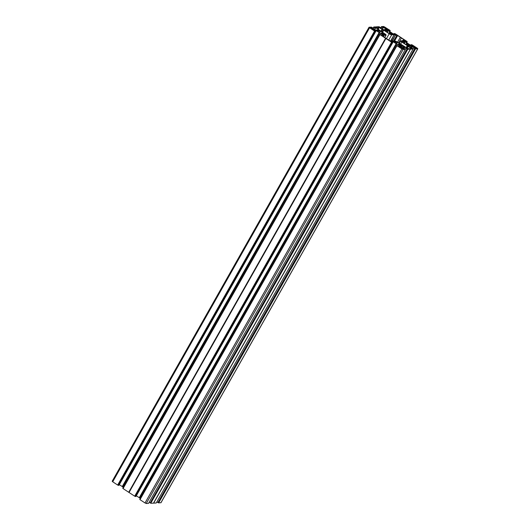 <?xml version="1.0" encoding="UTF-8"?>
<svg xmlns="http://www.w3.org/2000/svg" width="530" height="530" viewBox="0 0 530 530"><rect width="100%" height="100%" fill="white"/><g stroke="black" fill="none" stroke-linecap="round" stroke-linejoin="round"><path stroke-width="0.79" d="M404.602 43.645L401.7 41.784M402.959 42.612L403.125 42.188L401.236 41.214L402.144 41.161L401.906 41.592M404.609 43.632L406.987 45.202M407.007 45.169L406.603 44.553L406.411 44.871L406.603 44.54L408.054 45.66L408.948 45.62L408.339 45.116L408.027 45.66M408.339 45.116L407.954 45.633L408.378 45.05L409.988 45.567M408.358 45.05L408.365 44.474L407.769 45.527L408.365 44.474M403.211 41.632L403.853 41.274L403.058 42.678M403.886 43.202L404.556 42.022L404.893 42.201L404.277 43.294M404.728 41.83L404.893 42.201M409.783 45.017L408.372 44.454M389.987 34.059L384.694 30.647M385.953 31.469L386.059 30.998L384.23 30.071M386.204 30.488L386.847 30.137L386.052 31.535M386.88 32.065L387.549 30.879L387.887 31.058L387.271 32.151M391.743 34.49L390.802 34.41L389.861 33.503M391.836 34.324L391.272 33.913L390.948 34.496L391.372 33.907L392.982 34.43M391.352 33.907L391.352 33.317L390.762 34.39M392.776 33.874L391.365 33.31M387.721 30.694L387.887 31.058M397.03 42.208L397.275 42.585L396.579 43.665M402.091 45.388L400.673 44.825L400.17 45.958M401.051 45.997L400.687 45.421L402.29 45.938M400.667 45.421L400.746 44.937M400.64 45.487L400.335 46.031L398.911 44.911L399.309 45.547M395.519 42.002L396.155 41.645L395.367 43.049M396.188 43.573L396.857 42.393L397.202 42.572M393.545 41.598L395.373 42.513L395.32 43.016M396.91 44.016L394.009 42.155M385.085 34.251L383.66 33.688L383.071 34.761L383.66 33.688M380.023 31.065L380.268 31.449L379.348 32.502M378.261 31.846L379.063 30.435L378.354 31.906M379.182 32.436L379.997 31.349M376.538 30.462L378.287 31.33M384.045 34.861L383.581 34.291L383.25 34.867L383.68 34.278L385.283 34.801M383.66 34.278L383.667 33.708M384.137 34.702L383.349 34.894L379.99 32.973M380.089 32.8L376.996 31.018M374.306 29.534L375.154 28.037L373.783 26.984L373.153 28.11L373.783 26.984L376.479 26.898M375.154 28.037L374.452 29.62M375.035 27.692L375.505 28.09L374.604 29.693L375.306 28.103M375.154 27.474L375.737 27.745L374.63 29.707M377.572 30.091L378.042 29.256L375.737 27.745M378.042 29.256L378.413 29.554L378.122 30.064M378.619 30.038L378.413 29.554M378.692 29.905L375.445 30.064L371.629 27.759M372.848 28.587L373.06 28.216L371.722 27.6M373.06 28.216L372.988 28.673L373.193 28.136L371.364 27.103L369.039 27.242L369.582 27.785L112.711 481.796L112.247 481.22M374.544 31.038L117.68 485.049L374.544 31.038L369.582 27.785M374.697 31.104L375.306 31.363L118.283 485.308L375.154 31.297M374.167 30.554L374.538 29.905L373.451 29.971L375.796 31.336L118.919 485.354L375.796 31.336L375.306 31.363M374.538 29.905L374.929 30.018L374.518 30.74M375.306 30.992L375.671 30.349L374.929 30.018M375.671 30.349L376.207 30.641L119.329 484.639M379.129 32.549L122.258 486.56L379.129 32.549L376.207 30.641M379.195 32.588L122.543 486.706L123.318 487.249M122.708 486.851L379.407 32.694M379.573 32.84L382.494 34.755L382.024 35.576M382.574 35.563L382.859 35.053L382.494 34.755M382.859 35.053L383.064 35.536M379.858 34.503L123.059 488.567L380.01 34.483L379.632 34.212L382.077 35.583L383.144 35.404M122.768 488.223L379.699 34.278M379.924 34.563L385.568 38.259L128.704 492.264L134.686 496.186L391.551 42.175L385.906 38.478L129.042 492.489M385.906 38.478L385.568 38.259M391.551 42.175L392.313 42.506L135.448 496.517L392.16 42.44M391.173 41.698L391.544 41.048L390.458 41.115L392.803 42.48L135.925 496.491L392.803 42.48L392.313 42.506M391.544 41.048L391.935 41.161L391.524 41.877M392.313 42.135L392.684 41.486L391.935 41.161M392.684 41.486L393.214 41.777L136.336 495.782L139.271 497.697L396.135 43.692L393.214 41.777M396.135 43.692L139.549 497.842L140.324 498.392M139.715 497.995L396.413 43.831M396.579 43.983L399.501 45.891L399.03 46.719M399.58 46.7L399.865 46.189L399.501 45.891M399.865 46.189L400.07 46.673M139.999 499.644L397.016 45.62L396.639 45.348L399.083 46.726L400.15 46.541M139.774 499.359L396.712 45.421M396.93 45.699L401.892 48.952L145.028 502.963L146.267 503.5L148.513 503.394L405.377 49.383L403.131 49.489L401.892 48.952M148.519 503.374L405.384 49.376L403.867 48.257L404.344 48.906L403.436 48.621L400.448 46.415M401.283 47.21L401.826 46.249L401.283 47.21L401.813 46.262L400.494 46.329M401.826 46.249L401.389 47.276M401.422 47.303L401.972 46.242M402.018 46.256L403.337 46.189L402.363 47.919M402.694 48.131L403.727 46.302L403.337 46.189M403.727 46.302L404.476 46.627L403.37 48.581M404.165 48.422L405.013 46.918L404.476 46.627M405.013 46.918L407.173 48.694M405.357 49.336L405.914 48.164L407.318 48.429M405.914 48.164L405.284 49.283L405.914 48.164M405.98 48.23L407.04 48.926L150.175 502.937L407.04 48.926M407.656 49.197L150.792 503.208L407.808 49.264L407.199 48.992M407.808 49.264L410.366 49.138L153.495 503.149L150.944 503.275M153.521 503.102L156.218 503.016L413.082 49.005L410.366 49.138M156.218 503.016L413.082 49.005L411.558 47.886L412.042 48.535L411.128 48.243L408.14 46.037M408.981 46.839L409.518 45.878L408.193 45.951M409.518 45.878L409.08 46.905M409.12 46.931L409.67 45.871M409.71 45.878L411.035 45.818L410.054 47.541M410.386 47.76L411.426 45.931L411.035 45.818M411.426 45.931L412.174 46.256L411.068 48.203M411.856 48.044L412.704 46.547L412.174 46.256M412.704 46.547L414.864 48.323M413.049 48.959L413.605 47.786L415.017 48.058M413.678 47.859L414.738 48.555L157.874 502.566L414.738 48.555M415.348 48.82L158.636 502.897L415.507 48.886L414.891 48.621M415.507 48.886L417.753 48.78L417.289 48.203L412.168 44.884L411.081 44.646L410.75 45.408M411.558 44.99L413.413 46.017L411.194 45.646L411.558 44.99L411.141 44.719M411.194 45.646L404.006 40.936L403.688 40.479L404.787 40.406L404.33 41.208M405.781 42.155L406.132 41.214L404.787 40.406M406.172 41.466L406.589 41.737L406.199 42.433M406.338 42.519L406.589 41.737M406.742 41.804L407.225 41.784L406.676 42.744M394.181 34.503L394.545 33.854L396.407 34.874L393.651 34.212L394.075 33.509L395.314 33.814L406.941 41.433L407.232 41.777L406.682 42.751M386.688 29.402L393.651 34.212L394.062 33.509L393.737 34.271M394.545 33.854L394.128 33.575M386.734 29.316L387.781 29.263L387.324 30.071M388.775 31.018L389.126 30.071L387.781 29.263M389.166 30.323L389.583 30.601L389.192 31.29M389.331 31.383L389.583 30.601M389.735 30.667L390.219 30.641L389.669 31.608L389.994 30.362M381.481 26.626L380.851 27.739L381.487 26.606L383.733 26.5L390 30.356M381.481 26.613L381.865 26.891L380.938 28.468M382.004 29.163L382.852 27.666L381.785 26.97M382.852 27.666L382.15 29.243M382.726 27.315L383.203 27.719L382.296 29.322L383.005 27.732M382.845 27.103L383.435 27.368L382.322 29.329M385.27 29.713L385.741 28.885L383.435 27.368M385.741 28.885L386.105 29.183L385.82 29.687M386.31 29.667L386.105 29.183M386.39 29.528L383.137 29.687L379.275 27.288M380.547 28.216L380.759 27.838L379.288 27.275M380.759 27.838L380.679 28.302L380.944 27.832M376.505 26.851L379.056 26.725L380.957 27.825M383.879 33.893L385.396 34.602M378.44 31.522L377.035 30.952M376.545 30.435L377.446 30.396L377.201 30.826M377.532 30.978L377.446 30.396M377.784 30.535L378.347 30.886L378.135 31.257M378.811 30.329L377.897 30.382L378.533 30.872M379.851 31.257L379.149 30.508M380.116 30.899L382.097 32.191L381.202 33.774M381.355 33.874L382.097 32.191M382.07 32.423L381.282 33.827L382.07 32.423M382.137 32.489L382.481 32.688L381.686 34.092M382.143 33.867L382.481 32.688M382.792 32.721L383.144 32.88L382.448 34.112M385.125 34.178L383.144 32.88M372.139 29.335L372.802 28.673L374.134 29.64L372.848 29.269L372.716 29.667M369.542 27.547L372.305 29.448L373.425 29.693L372.901 29.335M369.595 27.454L370.576 27.818L370.371 28.183M370.503 28.269L370.576 27.818M370.722 27.878L370.55 28.295M370.815 28.474L371.272 27.673L370.172 27.427L370.788 27.878M371.272 27.673L372.378 28.395L371.782 29.104L372.159 28.441M371.861 29.157L372.159 28.434M372.226 28.507L372 29.249M384.641 37.458L385.973 35.112L383.462 35.305M385.973 35.112A2.133 0.431 29.5 0 0 386.125 35.046A2.133 0.431 29.5 0 0 385.038 33.96L375.85 27.659L375.525 27.335L376.784 27.255A2.133 0.431 29.5 0 0 377.261 27.235L376.704 28.223L377.261 27.235L379.215 27.5L378.234 29.223M380.938 31.277L382.031 29.342L379.215 27.5M382.031 29.342L382.461 29.581L381.348 31.548M382.13 32.058L383.322 29.952L382.461 29.581M383.322 29.952L383.753 30.184L382.541 32.33M388.695 40.114L391.677 34.834A2.133 0.431 -150.5 0 1 389.212 33.761L383.753 30.184M391.677 34.834L394.148 34.715L390.742 40.737M391.113 40.724L394.148 34.715M394.459 34.808L395.32 35.185L392.021 41.015M392.313 41.141L395.32 35.185M395.638 35.272L396.91 35.212L393.505 41.234M394.452 41.188L397.652 35.536L396.91 35.212M397.652 35.536L400.329 37.285A2.133 0.431 29.5 0 0 401.389 37.981L398.626 42.864M403.853 40.101L404.065 39.737L401.389 37.981M404.065 39.737L404.39 40.061L403.025 40.161L402.754 40.784M403.317 40.757L403.052 40.247M403.383 40.651L400.899 40.876A2.133 0.431 29.5 0 0 400.746 40.942A2.133 0.431 29.5 0 0 401.826 42.029L407.285 45.6L406.192 47.534M406.503 47.74L407.577 45.838L407.285 45.6M407.577 45.838L407.901 46.242L406.908 48.005M407.219 48.21L408.199 46.481L407.901 46.242M408.199 46.481L411.015 48.329L410.81 48.7M383.362 36.623L383.8 35.848L382.475 35.927L385.476 38.008A2.133 0.431 -150.5 0 1 386.536 38.703L389.954 40.777L395.188 41.154A2.133 0.431 -150.5 0 1 397.659 42.228L407.656 48.495L409.604 48.753A2.133 0.431 -150.5 0 1 410.087 48.733L411.34 48.654L411.015 48.329M383.8 35.848L383.501 35.232M397.129 42.036L399.103 43.334L398.209 44.911M398.56 45.143L399.342 43.758L399.103 43.334M399.077 43.566L398.288 44.964L399.077 43.566M399.342 43.758L398.692 45.229M399.15 45.004L399.488 43.824M399.799 43.858L400.15 44.016L399.454 45.249M402.131 45.315L400.15 44.016M400.885 45.03L402.402 45.739M401.144 45.838L400.362 46.037M396.924 43.997L399.302 45.573M395.267 42.983L395.446 42.665L394.042 42.095M393.558 41.578L394.452 41.532L394.207 41.963M394.539 42.122L394.452 41.532M394.79 41.678L395.353 42.022L395.142 42.4M395.281 42.466L395.353 42.022M395.493 42.082L394.903 41.545M395.817 41.466L394.923 41.512M396.857 42.393L396.155 41.645M401.767 48.747L402.137 47.892L400.316 47.177M402.131 48.091L401.906 48.833M403.496 49.204L403.668 48.892L402.283 48.157M403.668 48.892L403.94 49.164L403.423 49.204L402.615 48.767L402.489 49.144M399.249 47.044L401.853 48.806L402.846 49.237L403.231 49.217L402.667 48.833M399.282 46.984L400.342 47.309L400.137 47.673M400.269 47.76L400.342 47.309M400.488 47.375L400.309 47.793L400.561 47.369L399.978 46.951L400.455 46.925M389.596 33.416L390 34.033M386.138 31.151L384.727 30.581M384.243 30.064L385.138 30.024L384.893 30.448M385.224 30.608L385.138 30.024M385.476 30.164L386.039 30.508L385.827 30.886M386.509 29.958L385.588 30.011L386.039 30.508M387.549 30.879L386.847 30.137M387.814 30.521L389.795 31.82L388.901 33.403M389.053 33.503L389.795 31.82M389.835 32.118L390.179 32.31M390.484 32.343L390.842 32.509L390.14 33.734M392.816 33.801L390.842 32.509M391.571 33.516L393.094 34.225M383.839 27.514L384.045 27.162L383.448 26.785L382.925 26.825L383.197 27.096L385.794 28.792L387.178 29.024M384.045 27.162L383.978 27.606M384.641 27.845L385.012 27.189L383.641 26.772L384.263 27.215L384.025 27.639L384.19 27.229M385.012 27.189L385.86 27.745L385.476 28.587M385.608 28.673L385.833 27.944M385.986 28.011L387.35 28.719M402.237 41.744L402.144 41.161M402.482 41.3L403.052 41.651L402.833 42.029M403.277 41.704L403.045 42.128L403.052 41.651M403.29 41.698L402.601 41.174M403.516 41.095L402.621 41.141M404.556 42.022L403.853 41.274M404.821 41.665L406.801 42.963L405.907 44.54M406.252 44.765L407.033 43.387L406.801 42.963M406.775 43.188L405.987 44.593L406.775 43.188M407.033 43.387L406.391 44.858M406.841 44.633L407.186 43.453M407.49 43.486L407.848 43.645L407.153 44.878M409.829 44.944L407.848 43.645M408.584 44.659L410.101 45.368M403.144 42.287L401.74 41.724M416.699 48.429L416.898 48.071L416.05 47.514L415.6 48.316L412.738 46.388M413.605 47.011L413.804 46.66L412.771 46.329M413.804 46.66L413.738 47.097M413.798 46.534L413.446 46.295L414.029 46.713L413.791 47.13L413.957 46.719M413.943 46.276L414.559 46.541L414.122 47.316M415.235 48.078L415.626 47.236L414.559 46.541M415.6 47.435L415.374 48.17M416.898 48.071L417.276 48.535L415.6 48.316M160.948 502.678L158.636 502.897M158.483 502.831L158.026 502.632M156.847 501.89L157.874 502.566M150.792 503.208L150.328 503.003M149.155 502.268L150.175 502.937M140.066 499.71L145.028 502.963M396.201 43.725L139.549 497.842M135.925 496.491L135.448 496.517M391.71 42.241L134.839 496.252L135.296 496.451M123.059 488.567L128.704 492.264M122.258 486.56L119.343 484.645M118.919 485.354L118.442 485.374M117.832 485.116L118.283 485.308M117.68 485.049L112.711 481.796M374.842 31.098L117.978 485.109M385.774 38.365L128.909 492.377M369.98 27.434L369.781 27.785M372.802 28.673L372.351 29.475M376.784 27.255L376.36 27.997M399.786 46.958L399.587 47.316M391.849 42.234L134.984 496.246M402.561 48.17L402.118 48.959M407.338 48.985L150.467 502.996M386.284 28.024L385.833 28.819M400.329 37.285L397.566 42.168M383.448 26.785L383.25 27.129M413.254 46.309L413.055 46.653M415.03 48.614L158.165 502.625M410.518 49.131L153.654 503.142M404.701 42.115L404.046 43.268M387.695 30.972L387.039 32.125M400.673 44.845L400.077 45.905M397.003 42.486L396.354 43.639M372.643 29.634L372.842 29.289L372.636 29.634M379.526 32.8L122.655 486.812M383.634 34.351L383.329 34.894M383.74 33.801L383.163 34.821M372.948 28.176L372.756 28.521M374.094 27.341L373.239 28.845M373.855 27.056L373.226 28.156M374.021 27.275L373.166 28.792L374.028 27.282M380.195 31.436L379.573 32.522M381.554 33.999L382.335 32.621M396.533 43.944L139.662 497.955M403.131 49.489L146.267 503.5M401.077 47.196L400.64 47.972M395.347 42.499L395.585 42.075L395.353 42.499M403.694 48.309L403.502 48.661M402.416 49.111L402.608 48.78M401.992 47.998L401.621 48.654M398.361 45.017L399.15 43.632M389.093 30.256L388.695 30.965M388.642 30.932L389.126 30.071M387.821 30.396L388.331 29.495M388.781 29.766L388.265 30.687M385.33 28.494L385.694 27.851M389.769 32.058L388.974 33.45L389.769 32.052M389.245 33.628L390.027 32.244M394.824 34.781L395.228 34.072M394.678 33.913L394.313 34.556M395.804 34.364L395.486 34.934M391.432 33.423L390.855 34.45M391.332 33.973L391.021 34.516M381.547 26.679L380.924 27.785M380.865 28.421L381.719 26.911L380.858 28.421M385.966 30.952L386.184 30.568M380.646 27.799L380.447 28.15M389.212 33.761L386.45 38.637M377.565 28.779L378.473 27.176M410.677 45.361L411.075 44.659L410.671 45.361M411.837 45.924L412.234 45.209M411.684 45.057L411.32 45.699M412.81 45.507L412.492 46.077M415.46 47.349L415.096 47.985M415.394 47.276L415.017 47.938L415.394 47.289M406.059 44.639L406.841 43.261M408.444 44.566L407.861 45.587M417.753 48.78L160.881 502.791M406.099 41.4L405.702 42.108M405.649 42.069L406.132 41.214M404.827 41.532L405.337 40.631M405.794 40.909L405.271 41.824M402.972 42.089L403.191 41.711M402.701 40.79L403.032 40.214M412.976 48.906L413.605 47.786L412.976 48.912M411.161 48.263L411.359 47.905L411.154 48.263M411.393 47.938L411.194 48.29M401.826 42.029L400.62 44.169M403.211 42.301L403.012 42.645M404.973 42.215L404.357 43.301M386.198 31.157L386.006 31.502M391.352 33.317L390.749 34.377M387.96 31.071L387.35 32.158M397.275 42.585L396.659 43.672M400.667 44.831L400.064 45.891M380.268 31.449L379.652 32.535M378.506 31.535L378.307 31.879M369.039 27.242L112.174 481.253M122.986 488.501L379.858 34.49M383.846 35.828L383.389 36.636M370.795 27.871L370.556 28.302M386.125 35.046L384.727 37.517M402.601 48.773L402.416 49.105M417.825 48.747L160.961 502.758M403.025 40.161L402.667 40.79M400.746 40.942L399.375 43.354"/></g></svg>
